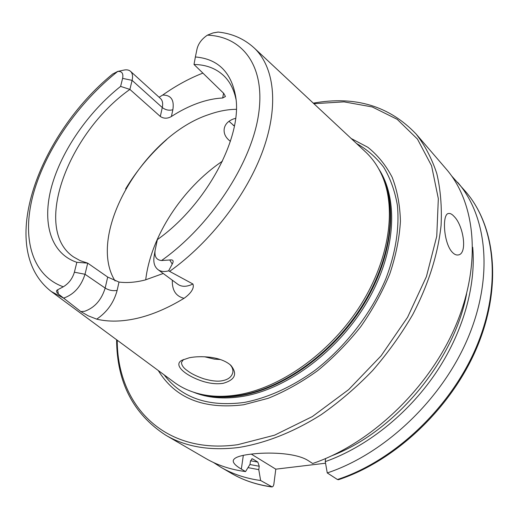 <?xml version="1.0" encoding="UTF-8"?>
<svg xmlns="http://www.w3.org/2000/svg" width="519" height="519" viewBox="0 0 519 519"><rect width="100%" height="100%" fill="white"/><g stroke="black" fill="none" stroke-linecap="round" stroke-linejoin="round"><path stroke-width="0.78" d="M203 381.387C185.03 375.652 172.568 364.63 182.156 360.16L189.325 357.753C195.611 356.527 202.715 356.378 210.649 357.319C219.433 358.545 226.161 361.211 230.832 365.311C237.702 373.875 235.146 379.876 223.164 383.32C217.02 384.261 210.299 383.619 203 381.387M183.518 359.485L181.468 362.385C181.572 365.311 183.557 368.081 187.424 370.709C191.102 373.602 196.565 376.294 203.811 378.799C211.733 381.043 217.915 381.679 222.353 380.706C228.289 379.623 231.792 376.82 232.856 372.298C233.193 369.573 232.227 366.985 229.949 364.539M452.406 252.37C443.544 243.489 441.864 213.86 448.539 213.497C450.174 213.179 452.036 214.172 454.125 216.475C463.48 225.577 467.781 253.765 458.309 254.933C456.389 255.309 454.423 254.453 452.406 252.37M202.89 73.101C189.26 78.421 175.857 85.739 162.668 95.074C170.998 94.99 174.39 99.882 172.853 109.749C169.064 110.768 165.542 110.028 162.285 107.537L132.098 80.367C133.039 76.241 132.52 73.231 130.535 71.33C128.868 69.877 126.545 69.481 123.58 70.156L117.326 71.518M155.025 250.93L154.201 255.861C153.111 262.134 154.37 266.721 157.977 269.614C160.65 271.534 164.036 271.982 168.137 270.97L168.623 270.84L172.23 264.074C173.988 260.862 173.164 259.494 169.752 259.974L161.539 260.538C209.942 226.271 250.632 164.724 258.332 115.893C266.189 66.893 243.119 36.492 207.425 35.149L213.017 32.944L218.214 32.061L213.517 32.84M74.386 272.203L85.012 274.266L105.169 288.071C109.009 290.348 112.999 291.12 117.138 290.387C113.895 302.551 107.089 312.133 96.709 319.146L88.249 315.837L80.873 311.601L58.375 294.014C56.201 292.054 55.935 290.659 57.59 289.823L63.286 286.793C68.767 283.497 72.465 278.632 74.386 272.203L76.844 262.316C50.356 253.454 41.831 222.203 51.634 186.451C61.599 150.549 88.405 111.948 120.609 86.394L129.899 89.417C68.326 132.741 31.737 229.002 73.666 257.022L80.237 260.681L87.711 263.139L76.844 262.316M163.213 273.487L145.197 279.975C135.706 282.381 126.973 283.076 119 282.057L107.699 277.068L87.711 263.139L85.012 274.266C81.152 286.293 74.23 294.176 64.246 297.893L63.831 297.997M230.384 141.317C225.622 137.736 223.566 133.532 224.221 128.706C225.084 124.21 228.165 120.966 233.453 118.968L235.613 118.358M236.32 109.308C227.666 109.399 218.642 111.098 209.248 114.414C144.016 135.433 85.81 234.179 115.088 280.967M64.395 298.568L51.277 291.509L173.975 382.12C182.15 388.186 191.712 392.351 202.657 394.615C213.607 396.834 225.486 396.879 238.299 394.758C280.266 387.797 328.508 353.984 358.389 308.584C388.27 263.159 396.73 211.505 382.957 177.738C378.727 167.384 372.889 158.743 365.434 151.814L253.94 47.735C243.975 38.75 232.103 33.527 218.324 32.074M158.269 370.521C175.182 398.209 203.623 409.627 243.599 404.775L268.148 398.32C284.95 391.54 301.461 382.308 317.686 370.624C333.419 357.688 347.769 343.046 360.737 326.698C372.629 309.668 382.315 292.067 389.801 273.889C395.874 255.744 399.416 238.221 400.428 221.308C400.006 205.063 397.243 190.369 392.137 177.226C385.838 165.172 377.735 155.187 367.841 147.279L351.162 138.495M416.134 134.058C424.918 145.346 431.802 158.503 436.79 173.515C440.547 189.48 441.974 206.789 441.079 225.441C437.926 254.537 428.467 284.263 412.709 314.637C401.213 334.346 387.842 352.991 372.603 370.56C356.508 387.226 339.381 401.927 321.222 414.655C293.618 432.126 265.326 443.213 238.649 447.495C210.026 450.992 185.737 446.898 165.769 435.214L205.673 458.407C217.357 465.225 230.65 469.617 245.558 471.583L241.335 469.085C235.788 465.828 233.083 463.045 233.226 460.729C233.79 457.777 239.298 455.637 249.743 454.3C267.81 451.828 296.686 452.724 308.604 460.866L312.685 463.506C370.469 443.92 428.545 388.861 455.273 326.672C482.047 264.398 475.8 203.026 446.223 169.045L416.134 134.058C389.399 105.928 355.119 95.626 313.294 103.145M120.609 86.394L122.607 78.363L132.098 80.367L129.899 89.417L160.306 116.464C163.757 118.747 167.455 118.76 171.406 116.496C180.028 110.917 188.708 106.538 197.434 103.346C206.16 100.18 214.574 98.402 222.677 98.007L225.441 96.502L223.773 93.414L194.015 64.473C206.257 64.661 216.293 68.521 224.124 76.046C230.027 81.898 233.991 89.69 236.015 99.421M233.141 125.254L234.4 125.922M96.709 319.146C108.607 322.007 122.088 321.735 137.139 318.322C152.249 314.799 167.884 308.13 184.044 298.308C188.942 294.915 194.93 288.953 192.899 283.99L168.623 270.84M159.093 97.235L162.668 95.074M161.539 260.538C156.388 260.013 154.253 256.574 155.142 250.229L157.348 239.622C206.29 205.154 242.6 137.016 235.723 96.884C231.396 72.18 217.948 58.874 195.371 56.967L197.097 48.676C198.524 43.317 201.969 38.808 207.425 35.149M122.607 78.363C123.541 73.426 121.907 71.116 117.709 71.447L112.688 74.003C39.645 133.649 -4.749 247.965 51.277 291.509M195.371 56.967L194.015 64.473M325.543 463.22L275.797 469.163L273.811 484.59L273.111 486.29L272.164 486.939L260.629 480.503L258.773 469.643L259.241 466.25L257.839 462.079L252.759 458.978L252.26 458.796L250.482 460.943L250.002 464.356L245.558 471.583M325.582 458.549L325.264 461.631L327.262 472.932L337.441 479.517L338.498 479.699C395.322 461.041 451.426 408.051 476.896 347.542C502.379 286.975 495.671 226.226 465.666 191.654L451.64 175.954M213.452 462.468L220.834 467.223C232.531 474.042 245.792 478.473 260.629 480.503M327.262 472.932C384.475 453.924 441.624 399.928 467.697 338.609C493.809 277.211 487.25 216.352 457.661 182.344M247.998 467.619L258.773 469.643M325.264 461.631C366.044 447.183 407.143 414.837 435.084 374.05C462.896 333.172 476.202 286.079 472.705 247.271M204.596 356.774L214.341 359.129L220.335 359.524M275.797 469.163L251.287 454.106M234.38 126.013L228.97 121.29M160.306 116.464L162.285 107.537C163.122 103.463 162.525 100.452 160.494 98.513L130.535 71.33M169.752 259.974L172.23 264.074M107.699 277.068L105.169 288.071C101.484 299.956 94.685 307.683 84.766 311.251L80.873 311.601M202.657 394.615L205.011 395.108C215.898 397.307 227.698 397.359 240.42 395.257C282.102 388.368 329.948 354.853 359.57 309.837C389.185 264.794 397.554 213.53 383.872 179.963L382.957 177.738M200.289 394.103C212.569 397.509 226.167 397.989 241.082 395.556C283.815 388.53 332.951 353.374 362.301 306.8C391.67 260.194 398.118 208.08 382.016 175.5M193.308 392.124C207.522 397.956 223.89 399.396 242.405 396.445C286.91 389.211 338.193 351.259 366.985 302.129C395.828 252.98 398.884 199.679 378.799 168.999M164.179 374.887C181.553 397.943 208.223 407.13 244.183 402.452C267.382 398.021 291.808 387.064 315.014 370.319C345.505 346.724 371.091 313.645 385.766 278.982C395.725 252.967 399.585 227.569 397.372 205.167C394.849 190.875 390.294 178.231 383.716 167.235C376.132 157.328 367.069 149.414 356.534 143.51M117.249 340.23C117.106 403.944 162.992 455.189 237.683 444.699L274.603 435.169L312.373 416.556L348.658 389.613L381.095 355.826L407.558 317.317L426.43 276.588L436.758 236.236L438.328 198.647L431.574 165.788L417.445 139.066L397.204 119.338L372.259 106.946L344.039 101.854L313.885 103.696M169.674 271.333C210.604 242.224 247.271 194.353 263.25 149.537C279.177 104.663 274.142 66.458 253.94 47.735M117.709 71.447C78.739 102.444 46.282 148.836 33.729 192.562C21.396 236.08 30.881 275.102 63.286 286.793M271.729 486.945C256.769 484.843 243.34 480.322 231.448 473.386C243.139 480.211 256.38 484.662 271.165 486.744M337.441 479.517C394.245 460.911 450.745 407.642 476.364 346.939C502.022 286.157 495.249 225.668 465.666 191.654M249.892 464.531L259.241 466.25M332.115 455.637C395.407 431.308 454.235 360.536 466.594 293.871M250.508 460.781L257.839 462.079M251.773 458.835L252.759 458.978M166.664 139.546C150.497 153.948 136.808 170.407 125.604 188.935M222.463 161.143C182.422 188.138 150.821 236.333 145.709 279.838M241.335 469.085L243.32 455.364M57.59 289.823L58.375 294.014M117.138 290.387L119 282.057M172.327 280.215C171.99 290.264 175.896 296.291 184.044 298.308M157.977 269.614L177.946 284.36C181.884 287.059 186.866 286.936 192.899 283.99M172.853 109.749L171.406 116.496M223.579 93.219L222.677 98.007M218.051 32.048L215.054 32.626M165.769 435.214C133.234 414.065 116.846 382.244 116.6 339.75M231.448 473.386L220.834 467.223"/></g></svg>

